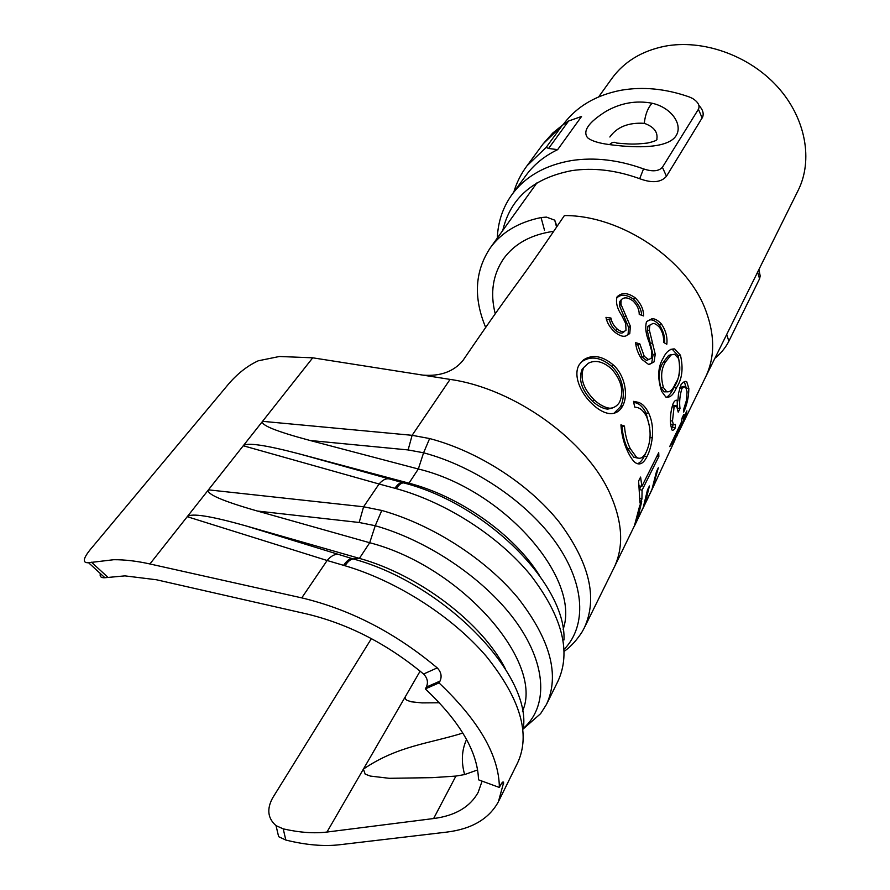 <?xml version="1.0" encoding="UTF-8"?>
<svg xmlns="http://www.w3.org/2000/svg" width="890" height="890" viewBox="0 0 890 890"><rect width="100%" height="100%" fill="white"/><g stroke="black" fill="none" stroke-linecap="round" stroke-linejoin="round"><path stroke-width="1.33" d="M498.934 800.655L517.646 762.786C530.807 734.228 520.361 698.75 486.318 656.331C452.331 616.603 397.029 581.081 345.009 565.751L327.131 560.5L301.755 597.88C350.171 609.428 395.327 632.757 437.224 667.889C441.151 671.961 442.085 676.367 440.016 681.095L426.332 687.113C428.413 682.43 427.5 678.069 423.573 674.03C387.473 644.082 348.646 624.079 307.106 614.033L156.373 579.746L124.923 575.875L104.898 577.732C101.026 577.944 99.524 576.575 100.381 573.627M337.688 554.325C334.24 554.236 330.713 556.295 327.131 560.5L187.245 516.69C191.161 512.863 210.819 515.966 246.23 525.979L353.23 558.942L359.404 558.375L246.23 525.979M547.072 703.234L557.919 681.284C571.458 651.97 562.335 616.559 530.551 575.062C498.789 536.247 446.313 502.427 396.295 488.655L379.062 484.004L363.598 506.777L381.788 510.459C432.373 524.666 485.651 558.976 518.036 598.058C550.454 639.821 559.943 675.265 546.493 704.39L540.619 713.647L523.231 728.943M388.641 478.82C385.526 478.475 382.333 480.211 379.062 484.004L243.27 445.757C246.886 442.286 265.776 445.045 299.93 454.056L403.626 482.903L408.977 483.181L299.93 454.056M439.415 702.777L421.949 702.9L411.436 701.81L407.03 700.352L405.428 698.973L405.584 696.258L363.398 769.116C397.663 745.742 429.403 743.573 462.845 733.06M371.397 638.608L272.551 798.074C266.611 809.188 267.757 818.377 276.022 825.631L283.231 828.868C299.474 832.551 314.059 833.619 326.964 832.05L363.398 769.116L365.178 774.144L370.362 776.08L389.23 778.305L432.484 777.649L455.903 776.08L464.625 774.567C461.076 761.773 461.721 750.081 466.56 739.479M104.898 577.732L88.555 562.725C81.702 563.125 83.148 557.707 92.883 546.471L226.26 386.794C235.828 374.935 246.486 366.268 258.222 360.806L279.416 356.49L312.735 357.813L422.906 375.124C440.227 376.47 453.5 371.686 462.744 360.784C525.89 268.313 507.912 299.084 564.394 215.569C621.376 215.169 687.614 260.025 705.97 311.033C715.148 336.064 714.87 358.358 705.147 377.927L797.918 190.872C813.404 160.545 805.962 118.114 777.37 86.641C748.835 55.169 702.288 38.849 664.252 46.336C641.668 51.064 624.313 61.644 612.164 78.075L598.67 96.877M88.566 562.714L113.787 559.71C124.867 559.654 136.904 561.067 149.909 563.96L301.755 597.88M522.452 711.31C544.736 662.583 461.487 566.441 369.706 542.733L257.388 511.038C222.367 501.014 206.057 493.95 208.438 489.845L149.909 563.96M563.125 629.33C581.081 578.634 503.818 489.455 418.322 468.997L310.076 440.483C276.278 431.45 260.436 425.064 262.561 421.326L208.438 489.845L363.598 506.777L359.171 522.486L257.388 511.038M485.673 327.431C473.235 297.527 474.837 270.905 490.49 247.576C501.86 232.157 518.714 222.155 541.064 217.561L546.404 217.093L554.737 220.175L556.45 225.014M499.368 787.461C499.001 755.554 478.876 720.7 439.004 682.897L425.309 688.904C459.974 721.556 477.707 751.85 478.509 779.807L499.368 787.461L500.269 785.648C502.194 782.054 503.306 781.086 503.607 782.744L498.389 801.768C488.922 819.011 471.533 829.146 446.224 832.172L339.257 844.788C323.471 846.546 305.659 844.966 285.824 840.049L278.637 836.678L276.022 825.631M326.964 832.05L433.619 818.533C455.124 815.752 469.953 807.074 478.108 792.489L482.102 781.12M495.229 313.758C490.001 293.044 492.804 274.687 503.618 258.701C514.398 243.827 530.796 234.749 552.812 231.445M544.48 230.154L541.064 217.561M312.735 357.813L262.561 421.326L412.115 435.31L429.625 438.548C478.308 451.352 528.949 484.082 559.309 522.23C589.658 563.081 597.958 598.347 584.207 628.051L582.071 631.944C576.787 640.133 570.968 646.496 564.605 651.057M425.309 688.904L426.332 687.113M439.004 682.897L440.016 681.095M625.67 323.459L626.015 330.234L624.224 331.469C622.499 332.115 620.185 331.325 617.293 329.111C613.777 325.851 611.652 322.158 610.941 318.019L605.968 317.374C606.935 322.58 609.906 327.531 614.879 332.215C619.485 335.752 623.156 336.987 625.904 335.919L629.786 333.483L630.376 326.241L620.942 304.247L621.164 299.863C623.979 296.882 627.962 297.26 633.09 300.987C637.184 305.07 639.231 309.542 639.231 314.393L643.548 315.928C643.704 309.42 640.856 303.334 635.004 297.661C627.584 292.521 621.598 292.287 617.026 296.949C615.569 302.333 617.126 308.463 621.676 315.338L625.67 323.459M652.014 489.244L645.094 503.662L649.422 485.973L647.508 489.845L643.214 507.545L637.485 519.315L641.712 501.604L639.754 505.565L634.27 526.368L652.492 488.532L658.322 467.795L656.475 471.589L652.014 489.244M641.857 486.396L640.611 477.062L638.608 481.012L639.977 503.017L641.935 499.056L642.079 490.156L658.878 456.403L658.711 452.665L641.857 486.396L639.387 485.896M648.632 413.016C645.628 406.841 642.035 403.248 637.841 402.224L633.547 401.357L634.648 406.997L638.052 407.731C641.301 408.899 644.182 411.925 646.685 416.787C651.435 429.303 651.235 441.173 646.084 452.398C643.192 457.849 640.021 459.496 636.573 457.338L630.276 448.682C627.061 442.108 625.125 434.576 624.457 426.065L620.931 424.841C621.609 434.899 624.001 444.066 628.095 452.354C630.487 457.149 632.779 460.508 634.982 462.411C639.454 465.637 643.448 463.701 646.974 456.603C649.533 451.675 651.302 445.401 652.27 437.758C653.227 428.513 652.014 420.258 648.632 413.016L646.118 413.249C643.27 407.331 639.777 403.86 635.649 402.814L633.769 402.391M651.647 350.949L651.313 358.18L648.643 359.582L644.26 356.334L639.821 343.863L635.638 342.695C636.105 348.457 638.23 354.053 641.99 359.46L648.688 364.511L654.072 361.874L655.24 354.253L649.333 329.934L649.845 325.228L652.96 323.448C654.851 323.37 657.098 324.739 659.712 327.565C662.716 332.281 663.985 337.21 663.506 342.327L666.799 344.252C667.611 337.432 665.876 330.746 661.57 324.171C657.821 320.133 654.551 318.353 651.769 318.831L646.54 321.624C644.961 327.353 645.795 334.128 649.066 341.938L651.647 350.949M676.478 387.706C682.152 379.151 683.487 368.338 680.461 355.255L674.687 348.947C670.014 348.702 666.232 351.695 663.328 357.936C657.821 366.736 657.254 377.861 661.637 391.322L665.898 397.107C669.936 398.008 673.463 394.871 676.478 387.706L673.897 387.639C679.582 379.062 680.961 368.349 678.013 355.511L680.461 355.255M679.993 408.577C679.181 401.724 679.86 394.949 682.029 388.251L685.456 386.46L687.091 391.867L686.368 400.611L683.921 408.521L683.654 412.115C687.024 404.783 688.749 396.907 688.838 388.474L686.724 381.71C685.278 380.786 683.386 381.766 681.039 384.669L678.514 393.347L677.902 400.956C676.511 399.432 674.987 400.144 673.307 403.092C670.882 409.756 670.003 416.976 670.671 424.753L671.839 429.837C672.551 430.805 673.697 430.182 675.288 427.945L675.454 424.319L673.441 424.886L672.473 421.059L674.086 406.975L676.545 405.796L678.225 412.137L679.993 408.577L677.59 408.132M677.19 435.288L686.045 414.262L686.88 410.891L683.042 418.767L683.854 414.317L682.14 417.844L681.34 422.294L669.681 446.613L674.631 440.784L675.644 438.147M592.239 403.982C598.403 409.867 604.31 413.071 609.962 413.628C615.446 413.85 619.663 411.336 622.577 406.085C628.462 395.783 625.314 376.036 613.555 365.167C602.497 355.833 592.462 354.087 583.473 359.916L579.368 364.488C572.826 374.568 579.98 392.534 592.239 403.982M464.625 774.567L477.641 769.917M505.531 669.169C482.736 623.467 419.212 574.862 359.404 558.375L369.706 542.733L375.246 525.712L359.171 522.486M345.009 565.751C347.945 561.39 350.682 559.12 353.23 558.942C444.455 583.684 532.142 674.642 523.22 729.021M523.276 728.443C547.717 707.205 547.183 666.298 517.301 623.601C487.442 580.981 429.97 541.209 375.246 525.723L381.788 510.459M396.295 488.655C398.954 484.716 401.401 482.792 403.626 482.903L403.637 482.903C486.43 503.851 566.351 584.53 563.993 639.943M539.296 575.185C513.986 534.656 460.086 496.42 408.977 483.181L418.322 468.997L423.596 452.788L408.121 449.94L310.076 440.483M564.594 648.877C586.588 625.703 585.086 584.875 556.817 543.979C528.538 503.15 475.104 466.449 423.584 452.799L429.625 438.548M422.906 375.124L450.084 379.396L412.115 435.31L408.121 449.94M613.922 413.349L620.341 406.83L622.577 406.085M620.341 406.83C626.226 396.551 623.234 377.004 611.719 366.391L613.555 365.167M611.719 366.391C600.906 357.291 591.038 355.655 582.127 361.462L580.714 362.809M612.298 408.021L607.625 409.155C602.797 408.61 597.713 405.94 592.351 401.134C581.593 390.076 578.2 379.429 582.149 369.194L584.63 366.558M583.629 367.648L588.201 363.309C595.343 359.605 603.164 361.485 611.652 368.961C621.465 380.253 624.113 391.333 619.573 402.213C617.126 406.04 613.889 408.054 609.873 408.254C604.944 407.676 599.727 404.906 594.231 399.955C583.25 388.674 579.713 377.905 583.629 367.648L582.149 369.194M592.351 401.134L594.231 399.955M682.052 418.422L683.042 418.767M681.428 421.838L682.23 422.138M685.356 414.006L686.045 414.262M676.734 436.334L673.296 440.839L680.527 425.665L676.734 436.334M672.562 440.572L673.296 440.839M679.827 425.409L680.527 425.665M677.346 407.342L677.179 400.433M679.693 388.051L682.029 388.251M679.849 387.562L684.087 386.316M686.257 388.029L688.838 388.474M686.223 387.94L684.343 381.676M671.427 428.691L672.673 427.256L675.288 427.945M672.673 427.256L672.796 424.753M671.817 424.541L670.66 424.074M670.615 420.748L672.473 421.059M672.139 406.774L674.086 406.975M672.562 405.395L675.232 405.64M678.013 355.511L672.395 349.414L671.004 349.192M666.388 397.363C669.091 395.772 671.605 392.534 673.897 387.639M666.832 391.811L664.185 391.845L660.97 387.818C658.066 377.571 658.811 369.083 663.217 362.33L668.635 355.41L671.95 354.52M663.462 387.584C660.48 377.171 661.192 368.594 665.587 361.852L671.015 354.965L674.576 354.198L678.614 358.559C680.928 368.905 679.804 377.316 675.276 383.801C672.851 389.664 670.014 392.323 666.755 391.767L663.462 387.584L660.97 387.818M663.217 362.33L665.587 361.852M668.635 355.41L671.015 354.965M648.387 359.549L646.418 360.361L642.124 357.213L644.26 356.334M642.124 357.213L637.841 344.931L639.821 343.863M637.841 344.931L635.883 344.397M649.177 364.533L654.072 361.874M651.803 362.553L653.015 354.988L655.24 354.253M653.015 354.988L647.353 330.98L649.333 329.934M647.353 330.98L647.898 326.307L649.845 325.228M647.898 326.307L650.69 324.572M664.607 342.973C665.119 337.143 663.406 331.191 659.49 325.084L661.57 324.171M659.49 325.084C655.852 321.179 652.67 319.466 649.934 319.922L648.009 320.611M637.93 458.116L633.858 457.249L627.706 448.872L630.276 448.682M627.706 448.872C624.558 442.441 622.677 435.01 622.077 426.588L624.457 426.065M622.077 426.588L621.075 426.254M637.418 463.712C639.754 463.034 642.035 460.575 644.282 456.348L646.974 456.603M644.282 456.348L645.962 452.587M650.045 437.635L652.27 437.758M649.834 427.968L646.118 413.249M640.166 498.534L641.935 499.056M639.81 489.634L642.079 490.156M639.732 488.777L641.011 486.218M657.054 456.003L658.878 456.403M624.302 331.592L622.499 332.849C620.797 333.494 618.528 332.738 615.702 330.579L617.293 329.111M615.702 330.579C612.253 327.398 610.206 323.749 609.539 319.655L610.941 318.019M609.539 319.655L606.479 319.276M628.251 334.607L629.786 333.483M628.017 334.762L628.652 327.587L630.376 326.241M628.652 327.587L619.551 305.86L620.942 304.247M619.551 305.86L619.807 301.51L621.164 299.863M641.612 315.238C641.49 309.764 638.786 304.402 633.469 299.151L635.004 297.661M633.469 299.151C626.527 294.412 620.998 293.989 616.881 297.872M568.599 121.018L562.235 125.423L546.149 147.406L548.596 148.452L557.641 149.654L581.548 116.468L568.599 121.018L548.596 148.452M609.528 144.603C598.825 143.234 591.505 140.943 587.589 137.75C582.394 131.075 588.602 122.219 606.212 111.217C620.986 102.895 636.261 100.236 652.047 103.229C673.341 107.846 685.489 128.193 673.363 138.896C661.214 149.119 630.788 147.429 609.528 144.603C612.075 142.122 614.467 141.621 616.714 143.09C630.254 144.08 632.345 144.703 647.519 143.045C654.539 141.432 657.654 140.075 656.876 138.962C657.933 131.92 653.738 126.703 644.282 123.321C628.518 122.364 617.048 126.925 609.85 136.993M698.895 105.409C702.722 109.459 703.979 113.341 702.644 117.079L666.454 176.287C661.025 182.517 652.103 183.329 639.688 178.701C616.036 170.135 593.363 167.442 571.669 170.646C533.355 178.122 510.382 198.058 502.772 230.454M497.321 238.053C497.944 221.632 502.972 206.947 512.384 193.998C525.779 176.198 545.514 165.051 571.591 160.545C594.52 157.074 618.506 159.855 643.537 168.889C652.459 171.87 658.756 171.336 662.416 167.264L698.428 109.259C700.119 105.621 698.16 102.016 692.565 98.445L689.294 96.954C665.653 88.666 642.858 86.441 620.909 90.279C595.922 95.174 576.798 106.444 563.537 124.088L563.337 124.366M715.627 356.79L716.695 356.857L714.915 358.225M512.384 193.998L526.413 174.829C534.278 164.261 544.68 155.861 557.641 149.654M758.914 269.514L760.194 275.945L759.559 278.793L728.854 341.226C726.073 346.777 722.013 351.984 716.695 356.857M639.688 178.701L643.537 168.889M343.584 565.339C346.544 560.989 349.325 558.731 351.928 558.564M394.926 488.276C397.608 484.349 400.088 482.447 402.38 482.569M423.573 674.03L437.224 667.889M91.481 562.202L107.957 577.332M503.584 783.5L501.927 782.9M283.231 828.868L285.824 840.049M450.084 379.396C514.843 388.541 587.155 440.906 610.429 494.618C622.878 523.142 623.935 547.773 613.622 568.532L584.797 626.872M455.903 776.08L433.619 818.533M420.125 671.138L405.584 696.258M650.479 343.584L652.593 342.706M624.402 317.185L625.981 315.705M652.047 103.229C647.809 107.968 645.217 114.665 644.282 123.321M666.454 176.287L662.416 167.264M698.428 109.259L702.154 118.025M759.559 278.793L757.613 272.14M726.718 334.418L728.854 341.226M562.235 125.423L543.189 143.813L526.98 165.807L546.149 147.406M490.49 247.576L536.959 182.839M503.629 258.701L504.152 257.955M678.503 432.584L705.147 377.95M674.142 441.841L652.77 487.909M648.198 497.566L613.622 568.532M554.737 220.186L556.317 226.116M503.607 782.744L502.438 782.321M582.127 361.462L583.473 359.916M609.873 408.254L607.625 409.166M684.621 381.521L686.724 381.71M670.782 424.319L673.441 424.886M672.395 349.414L674.687 348.947M666.755 391.767L664.185 391.845M646.418 360.372L648.643 359.582M649.934 319.922L651.769 318.831M635.66 402.814L637.841 402.224M633.858 457.249L636.573 457.338M622.499 332.849L624.224 331.469M543.189 143.813L552.746 133.033L564.138 123.81M513.797 192.084C516.634 182.595 521.028 173.839 526.98 165.807"/></g></svg>
